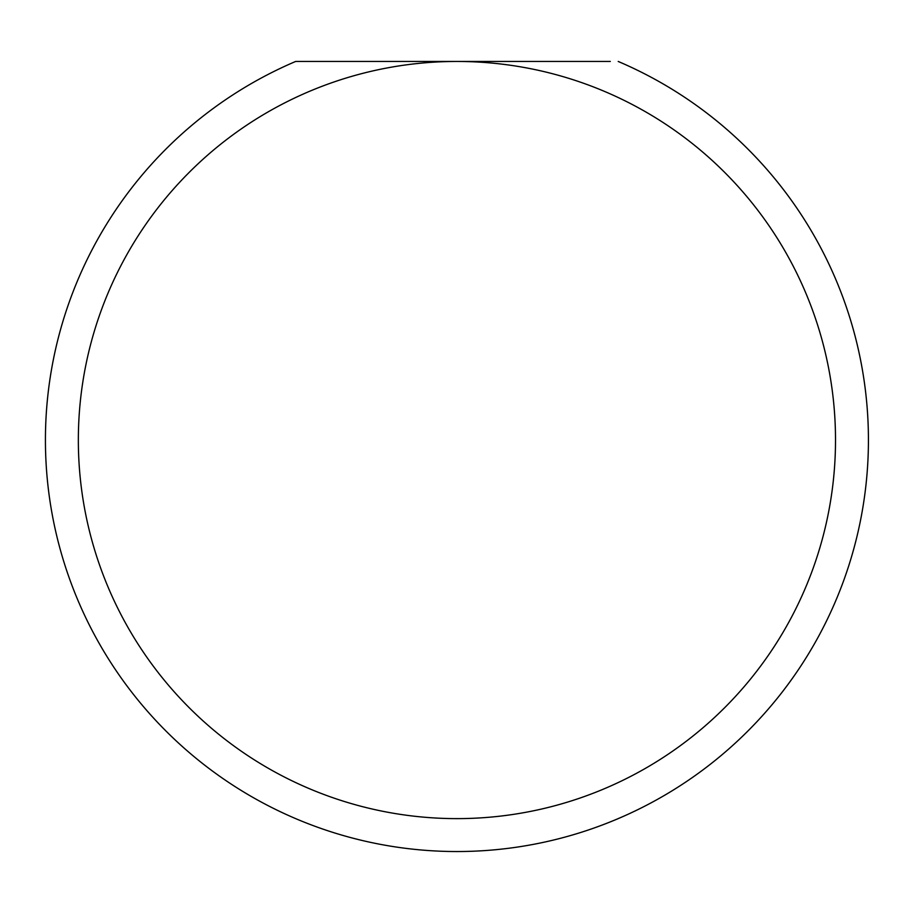 <?xml version="1.0" encoding="UTF-8"?>
<svg xmlns="http://www.w3.org/2000/svg" width="913" height="913" viewBox="0 0 913 913"><rect width="100%" height="100%" fill="white"/><g stroke="black" fill="none" stroke-linecap="round" stroke-linejoin="round"><path stroke-width="1.37" d="M618.204 61.456A411.501 411.501 0 0 1 782.555 691.632A411.501 411.501 0 0 1 131.301 691.632A411.501 411.501 0 0 1 295.652 61.456L456.934 61.456A378.587 378.587 0 0 1 784.792 629.331A378.587 378.587 0 0 1 129.064 629.331A378.587 378.587 0 0 1 456.934 61.456L610.306 61.456M616.115 819.509L624.697 815.788"/></g></svg>
